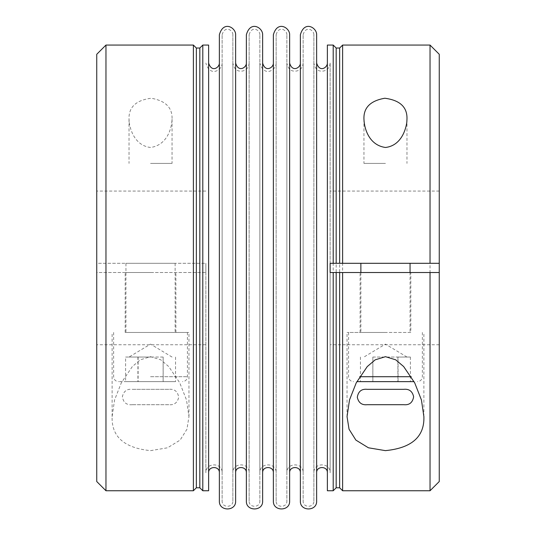 <?xml version="1.0" encoding="UTF-8"?>
<svg xmlns="http://www.w3.org/2000/svg" width="536" height="536" viewBox="0 0 536 536"><rect width="100%" height="100%" fill="white"/><g stroke="black" fill="none" stroke-linecap="round" stroke-linejoin="round"><path stroke-width="0.4" stroke-dasharray="2.68 2.01" d="M96.748 54.283L96.748 263.303L205.864 263.303L205.864 272.523L96.748 272.523L96.748 344.755L96.748 191.071L96.748 263.303L205.864 263.303L205.864 272.523L96.748 272.523L96.748 481.536M403.715 389.324L367.214 389.324M367.214 404.693L403.662 404.693M439.252 263.303L439.252 191.071L439.252 263.303M439.252 272.523L439.252 344.755L439.252 272.523M330.136 272.523L330.136 63.06L330.136 472.765L330.136 272.523L330.136 344.755L330.136 272.523L333.204 272.523M336.173 272.523L339.65 272.523M360.105 332.461L360.105 272.523L410.824 272.523L360.105 272.523L410.824 272.523L410.824 332.461L360.105 332.461L410.824 332.461M330.136 263.303L333.204 263.303M336.173 263.303L339.65 263.303M342.618 263.303L430.033 263.303M439.252 481.536L439.252 54.283M360.875 263.303L410.053 263.303L360.875 263.303M342.618 490.755L342.618 45.064M430.033 45.064L430.033 490.755M385.464 332.461L347.04 332.461L385.464 332.461M333.204 490.755L333.204 45.064M385.464 163.406L363.951 163.406L385.464 163.406M327.369 45.064L327.369 490.755M125.947 263.303L175.125 263.303L125.947 263.303L125.947 332.461L150.536 332.461L125.176 332.461L188.96 332.461L125.947 332.461M150.536 272.523L125.176 272.523L150.536 272.523M193.382 272.523L193.382 490.755M193.382 45.064L193.382 263.303M105.967 263.303L105.967 45.064M105.967 490.755L105.967 272.523M129.203 122.416C130.543 131.709 136.05 145.846 150.536 147.474C166.515 145.303 171.694 129.303 172.049 119.213C172.552 107.703 165.584 100.714 151.152 98.242C135.936 100.232 128.56 107.22 129.022 119.213L129.203 122.416M150.616 450.635L167.58 447.788L180.123 440.09L186.95 429.236L188.96 416.606L186.495 399.95L179.761 382.831L168.746 366.577L160.793 359.823L150.536 356.681L140.285 359.817L132.352 366.55L121.283 382.885L114.563 400.003L112.111 416.606C111.408 436.699 124.245 448.049 150.616 450.635M372.875 357.05L410.395 357.05L410.395 381.639L398.067 381.639L398.067 357.05L372.875 357.05L372.875 381.639M397.886 357.05L397.886 381.639L410.395 381.639M132.338 404.693L132.285 404.693C126.657 405.276 123.354 402.623 122.369 396.74C123.602 391.226 126.911 388.754 132.285 389.324L168.786 389.324C174.428 388.747 177.738 391.401 178.702 397.283C177.456 402.797 174.153 405.27 168.786 404.693L132.338 404.693M202.796 272.523L202.796 490.755M202.796 45.064L202.796 263.303M150.536 163.406L172.049 163.406L150.536 163.406M205.864 263.303L205.864 472.765L205.864 263.303M208.631 45.064L208.631 490.755M360.447 357.05L360.447 381.639L397.886 381.639M410.395 357.05L398.067 357.05M356.869 381.639L414.06 381.639M232.865 501.066L232.865 34.76L232.865 501.066C233.2 507.987 221.797 507.987 222.132 501.066L222.132 34.76L222.132 501.066M372.842 357.05L372.842 381.639M125.605 357.05L150.536 357.05L125.605 357.05L125.605 381.639L175.553 381.639L125.605 381.639M138.114 357.05L138.114 381.639M163.125 357.05L129.022 357.05L163.125 357.05L163.125 381.639M175.553 357.05L175.553 381.639M137.933 357.05L137.933 381.639M150.536 381.639L118.57 381.639L150.536 381.639M163.158 357.05L163.158 381.639M313.868 472.765L313.868 63.06L313.868 472.765C313.366 462.273 330.638 462.273 330.136 472.765M313.868 501.066L313.868 34.76L313.868 501.066C314.203 507.987 302.8 507.987 303.135 501.066L303.135 34.76L303.135 501.066M222.132 472.765L222.132 63.06L222.132 472.765C222.634 462.273 205.362 462.273 205.864 472.765M303.135 472.765L303.135 63.06L303.135 472.765C303.637 462.273 286.365 462.273 286.867 472.765L286.867 63.06L286.867 472.765M273.367 472.765L273.367 63.06L273.367 472.765M262.633 472.765L262.633 63.06L262.633 472.765M262.633 34.76L262.633 501.066M273.367 34.76L273.367 501.066M246.366 34.76L246.366 501.066M327.369 472.765L327.369 63.06L327.369 472.765M316.635 63.06L316.635 34.76M219.365 472.765L219.365 63.06L219.365 472.765M208.631 472.765L208.631 63.06L208.631 472.765M300.368 34.76L300.368 501.066M246.366 472.765L246.366 63.06L246.366 472.765M235.632 472.765L235.632 63.06L235.632 472.765M249.133 501.066L249.133 34.76L249.133 501.066C248.798 507.987 260.201 507.987 259.866 501.066L259.866 34.76L259.866 501.066M249.133 472.765L249.133 63.06L249.133 472.765C249.635 462.273 232.363 462.273 232.865 472.765L232.865 63.06L232.865 472.765M219.365 34.76L219.365 501.066M289.634 34.76L289.634 501.066M235.632 34.76L235.632 501.066M289.634 472.765L289.634 63.06L289.634 472.765M300.368 472.765L300.368 63.06L300.368 472.765M276.134 501.066L276.134 34.76L276.134 501.066C275.799 507.987 287.202 507.987 286.867 501.066L286.867 34.76L286.867 501.066M276.134 472.765L276.134 63.06L276.134 472.765C276.636 462.273 259.364 462.273 259.866 472.765L259.866 63.06L259.866 472.765M336.173 487.787L336.173 48.032M339.65 487.787L339.65 48.032M199.828 272.523L199.828 487.787M199.828 48.032L199.828 263.303M196.35 272.523L196.35 487.787M196.35 48.032L196.35 263.303M359.69 376.721L411.239 376.721M150.536 376.721L187.419 376.721L150.536 376.721M439.252 191.071L330.136 191.071M439.252 344.755L330.136 344.755M423.889 416.606L423.889 332.461M347.04 416.606L347.04 332.461M363.951 119.213L363.951 163.406M406.978 119.213L406.978 163.406M175.895 332.461L175.895 272.523M125.176 332.461L125.176 272.523M188.96 416.606L188.96 332.461M112.111 416.606L112.111 332.461M129.022 119.213L129.022 163.406M172.049 119.213L172.049 163.406M348.581 332.461L348.581 376.721C348.869 379.709 350.51 381.351 353.499 381.639M422.348 332.461L422.348 376.721C422.06 379.709 420.418 381.351 417.43 381.639M406.978 357.05L385.464 344.119L363.951 357.05M232.865 34.76C233.106 30.224 224.859 24.984 222.132 34.76M360.875 272.523L360.875 332.461M410.053 272.523L410.053 332.461M113.652 332.461L113.652 376.721C113.94 379.709 115.582 381.351 118.57 381.639M187.419 332.461L187.419 376.721C187.131 379.709 185.49 381.351 182.501 381.639M172.049 357.05L150.536 344.119L129.022 357.05M175.125 263.303L175.125 332.461M168.786 389.324L132.285 389.324M168.786 404.693L132.285 404.693M330.136 63.06C329.854 67.228 327.704 69.881 323.684 71.013C320.548 71.355 315.59 71.677 313.868 63.06M313.868 34.76C314.109 30.224 305.862 24.984 303.135 34.76M205.864 191.071L96.748 191.071M205.864 344.755L96.748 344.755M222.132 63.06C222.5 69.941 209.985 77.854 205.864 63.06M249.133 63.06C248.851 67.228 246.701 69.881 242.681 71.013C239.545 71.355 234.58 71.677 232.865 63.06M286.867 34.76C287.108 30.224 278.861 24.984 276.134 34.76M276.134 63.06C276.502 69.941 263.987 77.854 259.866 63.06M259.866 34.76C260.107 30.224 251.86 24.984 249.133 34.76M303.135 63.06C302.853 67.228 300.703 69.881 296.683 71.013C293.547 71.355 288.589 71.677 286.867 63.06"/><path stroke-width="0.8" d="M105.967 490.755L96.748 481.536L96.748 54.283L105.967 45.064L105.967 490.755L193.382 490.755L193.382 45.064L105.967 45.064M403.662 404.693L403.715 404.693C409.343 405.276 412.646 402.623 413.631 396.74C412.398 391.226 409.089 388.754 403.715 389.324L367.214 389.324C361.572 388.747 358.262 391.401 357.298 397.283C358.544 402.797 361.847 405.27 367.214 404.693L403.715 404.693M339.65 48.032L339.65 263.303L333.204 263.303L336.173 263.303L336.173 48.032L339.65 48.032L342.618 45.064L342.618 263.303L339.65 263.303L430.033 263.303L430.033 45.064L439.252 54.283L439.252 263.303L430.033 263.303L439.252 263.303L439.252 481.536L430.033 490.755L430.033 272.523L439.252 272.523L410.824 272.523M336.173 48.032L333.204 45.064L333.204 263.303L330.136 263.303L330.136 272.523L360.105 272.523M336.173 487.787L333.204 490.755L333.204 272.523L336.173 272.523L336.173 487.787L339.65 487.787L342.618 490.755L430.033 490.755M339.65 487.787L339.65 272.523L430.033 272.523M342.618 272.523L342.618 490.755M406.797 122.416C405.457 131.709 399.95 145.846 385.464 147.474C369.485 145.303 364.306 129.303 363.951 119.213C363.448 107.703 370.416 100.714 384.848 98.242C400.064 100.232 407.44 107.22 406.978 119.213L406.797 122.416M385.384 450.635L368.42 447.788L355.877 440.09L349.05 429.236L347.04 416.606L349.505 399.95L356.239 382.831L367.254 366.577L375.207 359.823L385.464 356.681L395.715 359.817L403.648 366.55L414.717 382.885L421.437 400.003L423.889 416.606C424.592 436.699 411.755 448.049 385.384 450.635M333.204 490.755L327.369 490.755L327.369 45.064L333.204 45.064M330.136 272.523L330.136 263.303M202.796 45.064L208.631 45.064L208.631 490.755L202.796 490.755L202.796 45.064L199.828 48.032L196.35 48.032L193.382 45.064M398.067 381.639L360.447 381.639M414.06 381.639L356.869 381.639M262.633 472.765C262.298 465.838 273.702 465.838 273.367 472.765M262.633 501.066L262.633 34.76C263.002 27.892 250.506 19.946 246.366 34.76L246.366 501.066C245.863 511.558 263.136 511.558 262.633 501.066M273.367 501.066L273.367 34.76C277.507 19.946 290.003 27.892 289.634 34.76L289.634 501.066C290.137 511.558 272.864 511.558 273.367 501.066M327.369 63.06C327.563 67.335 319.757 73.097 316.635 63.06L316.635 472.765C316.307 465.838 327.704 465.838 327.369 472.765M316.635 501.066L316.635 34.76C317.004 27.892 304.508 19.946 300.368 34.76L300.368 501.066C299.865 511.558 317.138 511.558 316.635 501.066L316.635 472.765M208.631 472.765C208.296 465.838 219.693 465.838 219.365 472.765M235.632 472.765C235.297 465.838 246.701 465.838 246.366 472.765M219.365 501.066L219.365 34.76C223.505 19.946 236.001 27.892 235.632 34.76L235.632 501.066C236.135 511.558 218.862 511.558 219.365 501.066M289.634 472.765C289.299 465.838 300.703 465.838 300.368 472.765M196.35 48.032L196.35 487.787L199.828 487.787L199.828 48.032M411.239 376.721L359.69 376.721M342.618 45.064L430.033 45.064M196.35 487.787L193.382 490.755M199.828 487.787L202.796 490.755M360.875 263.303L360.875 272.523M410.053 263.303L410.053 272.523M273.367 63.06C273.608 67.596 265.353 72.822 262.633 63.06M219.365 63.06C219.559 67.335 211.754 73.097 208.631 63.06M246.366 63.06C246.607 67.596 238.353 72.822 235.632 63.06M300.368 63.06C300.616 67.596 292.355 72.822 289.634 63.06"/></g></svg>
